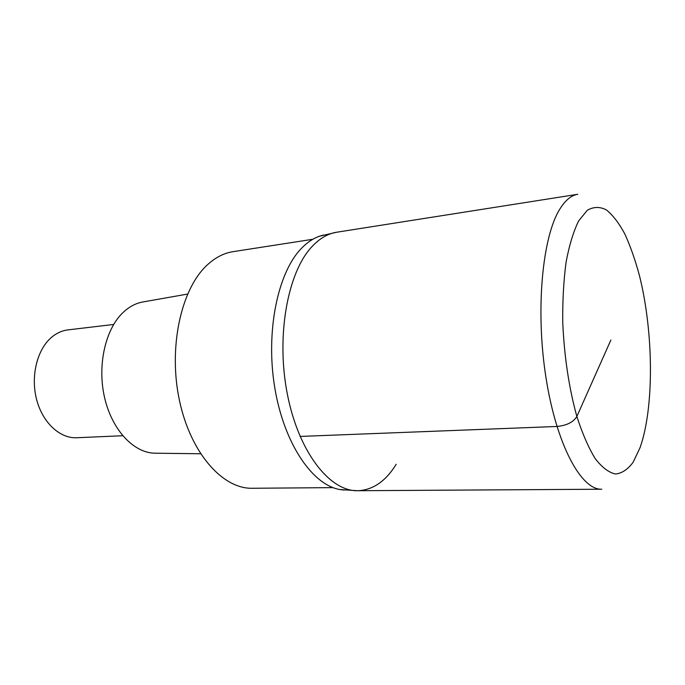<?xml version="1.0" encoding="UTF-8"?>
<svg xmlns="http://www.w3.org/2000/svg" width="685" height="685" viewBox="0 0 685 685"><rect width="100%" height="100%" fill="white"/><g stroke="black" fill="none" stroke-linecap="round" stroke-linejoin="round"><path stroke-width="1.03" d="M336.72 232.224C327.927 233.585 319.681 238.389 311.975 246.617C287.572 272.339 275.901 336.284 287.366 394.217C298.677 452.254 329.81 491.487 357.698 490.717L601.772 489.227C581.222 490.135 556.451 444.89 545.962 377.546C535.362 310.314 542.272 236.976 559.791 209.156C565.305 200.234 571.307 195.276 577.797 194.283L336.686 232.232C327.909 233.602 319.664 238.397 311.975 246.617C287.572 272.339 275.901 336.292 287.366 394.226C298.686 452.263 329.819 491.496 357.698 490.717C372.897 490.083 385.732 481.272 396.195 464.293M344.212 490.066L339.974 489.561C312.6 485.117 284.189 443.906 274.856 388.215C265.412 332.593 277.425 273.478 300.912 248.92C306.709 242.764 312.865 238.543 319.381 236.239L323.483 235.049M312.831 239.27L233.003 251.678C223.661 253.125 214.885 257.731 206.673 265.506C180.84 289.678 168.142 348.083 179.487 400.648C190.678 453.307 222.771 489.022 252.234 488.268L333.021 487.626M143.507 301.854L142.352 302.059C135.681 303.369 129.456 306.64 123.702 311.889C105.678 328.235 97.073 364.574 104.471 397.103C111.766 429.692 133.464 452.776 154.639 453.196L155.812 453.205M113.65 324.459L67.935 329.896C61.881 330.632 56.281 333.227 51.144 337.671C36.973 349.941 30.534 376.467 36.63 399.586C42.65 422.756 59.963 438.614 76.703 437.741L122.692 435.728M610.874 340.043L576.856 416.471C573.362 422.183 566.726 425.513 556.948 426.472L300.064 436.431M640.004 447.793L633.12 462.272C627.803 469.448 621.92 473.352 615.481 474.003C608.819 472.581 602.081 467.478 595.265 458.693C588.578 447.802 582.438 433.733 576.856 416.471C568.952 387.838 564.243 356.457 562.745 322.335C562.513 300.501 563.644 280.362 566.118 261.927C569.312 245.042 573.491 231.359 578.662 220.895L587.259 210.312C593.484 206.673 599.872 206.536 606.396 209.91C612.861 215.133 619 223.147 624.823 233.953C630.354 246.078 635.243 260.009 639.49 275.747C653.636 332.371 654.338 407.472 640.004 447.793M336.789 232.215L319.381 236.239M339.974 489.561L357.69 490.717M142.352 302.059L187.579 294.07M154.639 453.196L200.559 453.77"/></g></svg>
